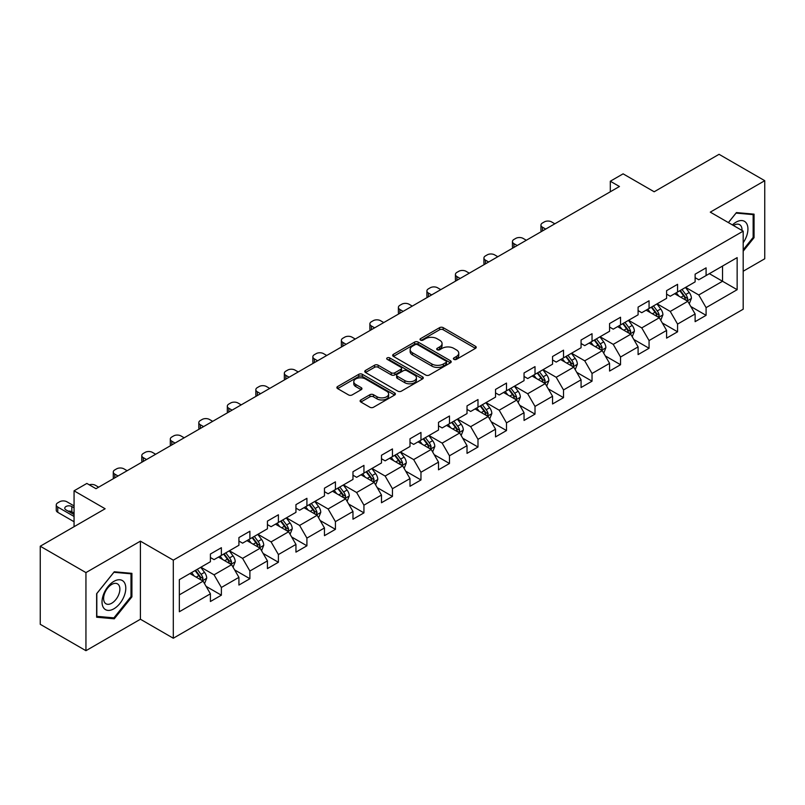 <?xml version="1.0" encoding="UTF-8"?>
<svg xmlns="http://www.w3.org/2000/svg" width="805" height="805" viewBox="0 0 805 805"><rect width="100%" height="100%" fill="white"/><g stroke="black" fill="none" stroke-linecap="round" stroke-linejoin="round"><path stroke-width="1.21" d="M453.909 359.372A1.771 1.026 0 0 0 456.425 359.372L475.483 348.364A2.536 1.469 0 0 0 476.228 347.327A2.536 1.469 0 0 0 475.483 346.291L443.193 327.655A2.536 1.469 0 0 0 439.6 327.655L420.542 338.653A1.771 1.026 0 0 0 420.019 339.378A1.771 1.026 0 0 0 420.542 340.102A1.771 1.026 0 0 0 423.058 340.102L425.523 338.684A8.12 4.689 0 0 1 437.004 338.684L439.691 340.233A8.12 4.689 0 0 1 442.066 343.554A8.12 4.689 0 0 1 439.691 346.864L437.226 348.293A1.771 1.026 0 0 0 436.702 349.018A1.771 1.026 0 0 0 437.226 349.742A1.771 1.026 0 0 0 439.741 349.742L442.207 348.313A8.12 4.689 0 0 1 453.688 348.313L456.375 349.873A8.12 4.689 0 0 1 458.759 353.184A8.12 4.689 0 0 1 456.375 356.494L453.909 357.923A1.771 1.026 0 0 0 453.386 358.648A1.771 1.026 0 0 0 453.909 359.372L453.909 357.923M360.841 399.944A2.536 1.469 0 0 0 360.107 400.981A2.536 1.469 0 0 0 360.841 402.017L369.908 407.25A2.536 1.469 0 0 0 373.49 407.25L394.661 395.024A2.536 1.469 0 0 0 395.406 393.997A2.536 1.469 0 0 0 394.661 392.961L362.371 374.315A2.536 1.469 0 0 0 358.778 374.315L337.617 386.531A2.536 1.469 0 0 0 336.872 387.567A2.536 1.469 0 0 0 337.617 388.604L348.555 394.923A2.536 1.469 0 0 0 352.147 394.923L361.204 389.69A2.536 1.469 0 0 0 361.948 388.654A2.536 1.469 0 0 0 361.204 387.618L355.78 384.488A6.782 3.914 0 0 1 353.787 381.721A6.782 3.914 0 0 1 357.984 378.098A6.782 3.914 0 0 1 365.379 378.944L386.631 391.22A6.782 3.914 0 0 1 388.624 393.997A6.782 3.914 0 0 1 384.428 397.61A6.782 3.914 0 0 1 377.032 396.764L373.49 394.722A2.536 1.469 0 0 0 369.908 394.722L360.841 399.944L360.841 402.017M743.186 271.235L764.75 258.777L764.75 180.692L719.056 154.308L654.173 191.771L623.1 173.84L610.311 181.226L619.448 186.498L95.996 488.705L86.859 483.433L74.06 490.819L74.06 526.701M85.944 572.596L85.944 650.692L140.412 619.236L140.412 541.151L85.944 572.596L40.25 546.223L105.133 508.76L74.06 490.819M140.412 541.151L173.306 560.149L743.186 231.136L743.186 309.221L173.306 638.234L173.306 560.149M764.75 180.692L710.282 212.138L743.186 231.136M425.694 375.039A2.536 1.469 0 0 0 429.286 375.039L450.458 362.814A2.536 1.469 0 0 0 451.203 361.777A2.536 1.469 0 0 0 450.458 360.741L418.167 342.105A2.536 1.469 0 0 0 414.575 342.105L393.404 354.321A2.536 1.469 0 0 0 392.659 355.357A2.536 1.469 0 0 0 393.404 356.394L425.694 375.039M387.93 359.755A1.771 1.026 0 0 1 389.731 360.006L389.731 357.893L422.555 376.851A2.536 1.469 0 0 1 423.299 377.887A2.536 1.469 0 0 1 422.555 378.924L401.393 391.139A2.536 1.469 0 0 1 397.801 391.139L365.51 372.504L374.567 367.311L374.567 365.198L365.51 370.431A2.536 1.469 0 0 0 364.766 371.467A2.536 1.469 0 0 0 365.51 372.504L365.51 370.431M374.567 367.311A2.536 1.469 0 0 1 378.159 367.311L378.159 365.198A2.536 1.469 0 0 0 374.567 365.198M378.159 365.198L391.25 372.755A2.536 1.469 0 0 0 394.842 372.755L400.85 369.294A2.536 1.469 0 0 0 401.594 368.257A2.536 1.469 0 0 0 400.85 367.221L387.215 359.342A1.771 1.026 0 0 1 386.702 358.617A1.771 1.026 0 0 1 387.789 357.672A1.771 1.026 0 0 1 389.731 357.893M85.944 650.692L40.25 624.308L40.25 546.223M206.11 586.372L221.375 595.187L221.375 587.479L238.924 577.346L238.924 585.054L249.892 578.725L249.892 571.017L267.431 560.884L267.431 568.592L278.399 562.262L278.399 554.554L295.948 544.422L295.948 552.129L306.916 545.8L306.916 538.092L324.455 527.969L324.455 535.667L335.423 529.338L335.423 521.63L352.972 511.507L352.972 519.205L363.941 512.876L363.941 505.168L381.479 495.045L381.479 502.743L392.448 496.413L392.448 488.716L409.997 478.583L409.997 486.28L420.965 479.951L420.965 472.253L438.504 462.12L438.504 469.818L449.472 463.489L449.472 455.791L467.021 445.658L467.021 453.366L477.989 447.027L477.989 439.329L495.528 429.196L495.528 436.904L506.496 430.564L506.496 422.867L524.045 412.734L524.045 420.441L535.013 414.112L535.013 406.404L552.552 396.271L552.552 403.979L563.52 397.65L563.52 389.942L581.069 379.809L581.069 387.517L592.037 381.188L592.037 373.48L609.576 363.357L609.576 371.055L620.544 364.725L620.544 357.018L638.093 346.895L638.093 354.592L649.061 348.263L649.061 340.555L666.6 330.432L666.6 338.13L677.569 331.801L677.569 324.093L695.118 313.97L695.118 321.668L706.086 315.339L706.086 307.641L737.149 289.699L737.149 257.62L722.528 266.063L722.528 281.257L737.149 289.699M221.375 595.187L210.407 601.516L210.407 593.808L179.334 611.75L179.334 579.67L210.407 561.729L210.407 554.031L221.375 547.702L221.375 555.4L238.924 545.267L238.924 537.569L249.892 531.24L249.892 538.937L267.431 528.805L267.431 521.107L278.399 514.777L278.399 522.475L295.948 512.352L295.948 504.644L306.916 498.315L306.916 506.013L324.455 495.89L324.455 488.182L335.423 481.853L335.423 489.551L352.972 479.428L352.972 471.72L363.941 465.391L363.941 473.099L381.479 462.966L381.479 455.258L392.448 448.928L392.448 456.636L409.997 446.503L409.997 438.795L420.965 432.466L420.965 440.174L438.504 430.041L438.504 422.333L449.472 416.004L449.472 423.712L467.021 413.579L467.021 405.881L477.989 399.542L477.989 407.25L495.528 397.117L495.528 389.419L506.496 383.079L506.496 390.787L524.045 380.654L524.045 372.957L535.013 366.627L535.013 374.325L552.552 364.192L552.552 356.494L563.52 350.165L563.52 357.863L581.069 347.73L581.069 340.032L592.037 333.703L592.037 341.401L609.576 331.278L609.576 323.57L620.544 317.24L620.544 324.938L638.093 314.815L638.093 307.108L649.061 300.778L649.061 308.476L666.6 298.353L666.6 290.645L677.569 284.316L677.569 292.024L695.118 281.891L695.118 274.183L706.086 267.854L706.086 275.562L737.149 257.62M218.447 557.09L231.609 564.687L214.06 574.82L200.908 567.223M210.407 557.513L214.06 559.626L221.375 555.4M214.06 574.82L221.375 587.479M231.609 564.687L238.924 577.346M246.964 540.628L260.126 548.225L242.577 558.358L229.415 550.761M238.924 541.051L242.577 543.164L249.892 538.937M242.577 558.358L249.892 571.017M260.126 548.225L267.431 560.884M275.471 524.166L288.633 531.763L271.084 541.896L257.932 534.299M267.431 524.588L271.084 526.701L278.399 522.475M271.084 541.896L278.399 554.554M288.633 531.763L295.948 544.422M303.988 507.703L317.15 515.301L299.601 525.434L286.439 517.836M295.948 508.126L299.601 510.239L306.916 506.013M299.601 525.434L306.916 538.092M317.15 515.301L324.455 527.969M332.495 491.241L345.657 498.838L328.108 508.971L314.956 501.374M324.455 491.664L328.108 493.777L335.423 489.551M328.108 508.971L335.423 521.63M345.657 498.838L352.972 511.507M361.012 474.779L374.174 482.376L356.625 492.509L343.463 484.912M352.972 475.202L356.625 477.315L363.941 473.099M356.625 492.509L363.941 505.168M374.174 482.376L381.479 495.045M389.519 458.317L402.681 465.914L385.132 476.047L371.98 468.45M381.479 458.739L385.132 460.852L392.448 456.636M385.132 476.047L392.448 488.716M402.681 465.914L409.997 478.583M418.037 441.854L431.198 449.462L413.649 459.585L400.488 451.987M409.997 442.277L413.649 444.39L420.965 440.174M413.649 459.585L420.965 472.253M431.198 449.462L438.504 462.12M446.544 425.402L459.705 432.999L442.156 443.122L429.005 435.525M438.504 425.825L442.156 427.928L449.472 423.712M442.156 443.122L449.472 455.791M459.705 432.999L467.021 445.658M475.061 408.94L488.222 416.537L470.673 426.66L457.512 419.063M467.021 409.363L470.673 411.466L477.989 407.25M470.673 426.66L477.989 439.329M488.222 416.537L495.528 429.196M503.568 392.478L516.73 400.075L499.181 410.208L486.029 402.601M495.528 392.9L499.181 395.003L506.496 390.787M499.181 410.208L506.496 422.867M516.73 400.075L524.045 412.734M532.085 376.016L545.247 383.613L527.698 393.746L514.536 386.148M524.045 376.438L527.698 378.551L535.013 374.325M527.698 393.746L535.013 406.404M545.247 383.613L552.552 396.271M560.592 359.553L573.754 367.15L556.205 377.283L543.053 369.686M552.552 359.976L556.205 362.089L563.52 357.863M556.205 377.283L563.52 389.942M573.754 367.15L581.069 379.809M589.109 343.091L602.271 350.688L584.722 360.821L571.56 353.224M581.069 343.514L584.722 345.627L592.037 341.401M584.722 360.821L592.037 373.48M602.271 350.688L609.576 363.357M617.616 326.629L630.778 334.226L613.229 344.359L600.077 336.762M609.576 327.051L613.229 329.165L620.544 324.938M613.229 344.359L620.544 357.018M630.778 334.226L638.093 346.895M646.133 310.167L659.295 317.764L641.746 327.897L628.584 320.299M638.093 310.589L641.746 312.702L649.061 308.476M641.746 327.897L649.061 340.555M659.295 317.764L666.6 330.432M674.64 293.704L687.802 301.301L670.253 311.434L657.101 303.837M666.6 294.127L670.253 296.24L677.569 292.024M670.253 311.434L677.569 324.093M687.802 301.301L695.118 313.97M709.366 273.66L722.528 281.257L698.77 294.972L685.608 287.375M695.118 277.665L698.77 279.778L706.086 275.562M698.77 294.972L706.086 307.641M140.412 619.236L173.306 638.234M610.311 181.226L610.311 191.771M179.334 594.865L203.102 581.15L189.94 573.552M203.102 581.15L210.407 593.808M690.821 306.524L706.086 315.339M662.304 322.986L677.569 331.801M633.797 339.448L649.061 348.263M605.279 355.911L620.544 364.725M576.772 372.373L592.037 381.188M548.255 388.835L563.52 397.65M519.748 405.297L535.013 414.112M491.231 421.76L506.496 430.564M462.724 438.222L477.989 447.027M434.207 454.684L449.472 463.489M405.7 471.146L420.965 479.951M377.183 487.599L392.448 496.413M348.676 504.061L363.941 512.876M320.159 520.523L335.423 529.338M291.651 536.985L306.916 545.8M263.134 553.448L278.399 562.262M234.627 569.91L249.892 578.725M743.186 251.2L754.054 237.666L754.054 214.15L736.424 212.58L728.374 222.583M96.63 617.224L114.27 618.804L131.909 596.867L131.909 573.351L114.27 571.771L96.63 593.708L96.63 617.224M753.148 237.143L754.054 237.666M130.994 596.334L131.909 596.867M112.408 617.727L114.27 618.804M454.624 359.624L456.375 358.607A8.12 4.689 0 0 0 458.759 355.297L458.759 353.184M442.066 343.554L442.066 345.657A8.12 4.689 0 0 1 439.691 348.978L437.94 349.994M475.453 348.384L443.193 329.758A2.536 1.469 0 0 0 439.6 329.758L421.246 340.354M450.418 362.834L418.167 344.208A2.536 1.469 0 0 0 414.575 344.208L393.444 356.414M445.97 362.502A1.771 1.026 0 0 0 446.493 361.777A1.771 1.026 0 0 0 445.97 361.053L417.624 344.691A1.771 1.026 0 0 0 415.118 344.691L412.512 346.19A8.12 4.689 0 0 0 410.137 349.511A8.12 4.689 0 0 0 412.512 352.821L431.893 364.011A8.12 4.689 0 0 0 443.374 364.011L445.97 362.502L445.97 364.615A1.771 1.026 0 0 0 446.493 363.89L446.493 361.777M410.137 349.511L410.137 351.614A8.12 4.689 0 0 0 412.512 354.935L412.512 352.821M445.97 364.615L443.374 366.114A8.12 4.689 0 0 1 431.893 366.114L412.512 354.935M378.159 367.311L391.25 374.868A2.536 1.469 0 0 0 394.842 374.868L400.85 371.397A2.536 1.469 0 0 0 401.594 370.36L401.594 368.257M389.731 360.006L422.524 378.944M404.845 380.604A6.782 3.914 0 0 0 412.241 381.459A6.782 3.914 0 0 0 416.427 377.837A6.782 3.914 0 0 0 414.444 375.06L406.948 370.743A2.536 1.469 0 0 0 403.365 370.743L397.358 374.204A2.536 1.469 0 0 0 396.613 375.241A2.536 1.469 0 0 0 397.358 376.277L404.845 380.604L404.845 382.717A6.782 3.914 0 0 0 412.241 383.562A6.782 3.914 0 0 0 416.427 379.94L416.427 377.837M396.613 375.241L396.613 377.354A2.536 1.469 0 0 0 397.358 378.39L397.358 376.277M404.845 382.717L397.358 378.39M388.624 393.997L388.624 396.1A6.782 3.914 0 0 1 384.428 399.723A6.782 3.914 0 0 1 377.032 398.877L373.49 396.825A2.536 1.469 0 0 0 369.908 396.825L360.882 402.037M353.787 381.721L353.787 383.824A6.782 3.914 0 0 0 355.78 386.601L355.78 384.488M361.173 389.711L355.78 386.601M394.631 395.044L362.371 376.428A2.536 1.469 0 0 0 358.778 376.428L337.647 388.624M689.251 303.807L691.425 298.333A6.853 3.955 -120 0 0 689.241 292.497L685.468 287.466M545.699 229.073L542.469 227.211A5.172 2.989 0 0 1 540.95 225.098A5.172 2.989 0 0 1 542.469 222.985L544.291 221.928A5.172 2.989 0 0 1 551.606 221.928L554.836 223.8M678.887 296.16L676.321 292.738M541.383 231.568A5.172 2.989 180 0 1 540.95 230.371L540.95 225.098M686.746 300.698L687.722 298.625A6.853 3.955 -120 0 0 685.759 294.499L681.996 289.468M680.275 290.454L684.461 296.039A3.492 2.013 60 0 1 685.095 297.105L687.722 298.625M679.802 290.736L683.566 295.767A6.853 3.955 60 0 1 685.528 299.883M743.186 242.738A16.804 9.7 120 0 0 746.346 236.801A16.804 9.7 120 0 0 745.299 221.928A16.804 9.7 120 0 0 732.419 224.917M752.011 213.969L753.148 214.623L753.148 237.405L743.186 249.802M728.414 222.603L736.052 213.094L753.148 214.623M742.009 230.461A11.501 6.641 120 0 0 739.644 224.676A11.501 6.641 120 0 0 733.446 225.511M113.908 608.791A16.804 9.7 120 0 0 125.791 588.213A16.804 9.7 120 0 0 113.908 581.361A16.804 9.7 120 0 0 102.024 601.939A16.804 9.7 120 0 0 113.908 608.791M111.744 603.217A11.501 6.641 120 0 0 119.261 593.084A11.501 6.641 120 0 0 117.49 583.867A11.501 6.641 120 0 0 111.744 584.44A11.501 6.641 120 0 0 104.227 594.573A11.501 6.641 120 0 0 105.988 603.79A11.501 6.641 120 0 0 111.744 603.217M96.821 593.547L113.908 572.295L130.994 573.814L130.994 596.606L113.908 617.858L96.821 616.338L96.821 593.547M129.867 573.16L130.994 573.814M660.734 320.269L662.907 314.795A6.853 3.955 -120 0 0 660.724 308.959L656.95 303.918M517.192 245.535L513.952 243.674A5.172 2.989 0 0 1 512.443 241.56A5.172 2.989 0 0 1 513.952 239.447L515.784 238.391A5.172 2.989 0 0 1 523.089 238.391L526.329 240.262M650.38 312.622L647.814 309.2M512.876 248.031A5.172 2.989 180 0 1 512.443 246.833L512.443 241.56M658.228 317.15L659.215 315.087A6.853 3.955 -120 0 0 657.252 310.961L653.479 305.93M651.758 306.916L655.944 312.501A3.492 2.013 60 0 1 656.578 313.568L659.215 315.087M651.285 307.198L655.059 312.229A6.853 3.955 60 0 1 657.021 316.345M632.227 336.732L634.4 331.247A6.853 3.955 -120 0 0 632.217 325.421L628.443 320.38M488.675 261.997L485.445 260.136A5.172 2.989 0 0 1 483.926 258.023A5.172 2.989 0 0 1 485.445 255.91L487.267 254.853A5.172 2.989 0 0 1 494.582 254.853L497.812 256.725M621.863 329.084L619.297 325.663M484.358 264.493A5.172 2.989 180 0 1 483.926 263.295L483.926 258.023M629.721 333.612L630.697 331.539A6.853 3.955 -120 0 0 628.735 327.424L624.972 322.392M623.251 323.379L627.437 328.963A3.492 2.013 60 0 1 628.071 330.03L630.697 331.539M622.778 323.65L626.542 328.692A6.853 3.955 60 0 1 628.504 332.807M603.71 353.194L605.883 347.71A6.853 3.955 -120 0 0 603.7 341.884L599.926 336.842M460.168 278.46L456.928 276.588A5.172 2.989 0 0 1 455.419 274.485A5.172 2.989 0 0 1 456.928 272.372L458.759 271.315A5.172 2.989 0 0 1 466.065 271.315L469.305 273.187M593.355 345.546L590.79 342.125M455.851 280.955A5.172 2.989 180 0 1 455.419 279.758L455.419 274.485M601.204 350.074L602.19 348.002A6.853 3.955 -120 0 0 600.228 343.886L596.455 338.855M594.734 339.841L598.92 345.425A3.492 2.013 60 0 1 599.554 346.482L602.19 348.002M594.261 340.113L598.035 345.154A6.853 3.955 60 0 1 599.997 349.269M575.203 369.656L577.376 364.172A6.853 3.955 -120 0 0 575.193 358.346L571.419 353.304M431.651 294.922L428.421 293.05A5.172 2.989 0 0 1 426.902 290.947A5.172 2.989 0 0 1 428.421 288.834L430.242 287.777A5.172 2.989 0 0 1 437.558 287.777L440.788 289.649M564.838 361.998L562.272 358.577M427.334 297.417A5.172 2.989 180 0 1 426.902 296.22L426.902 290.947M572.697 366.537L573.673 364.464A6.853 3.955 -120 0 0 571.711 360.348L567.948 355.307M566.227 356.303L570.413 361.888A3.492 2.013 60 0 1 571.047 362.944L573.673 364.464M565.754 356.575L569.517 361.616A6.853 3.955 60 0 1 571.48 365.732M546.686 386.108L548.859 380.634A6.853 3.955 -120 0 0 546.676 374.808L542.902 369.767M403.144 311.384L399.904 309.512A5.172 2.989 0 0 1 398.395 307.409A5.172 2.989 0 0 1 399.904 305.296L401.735 304.24A5.172 2.989 0 0 1 409.041 304.24L412.281 306.101M536.331 378.461L533.765 375.039M398.827 313.88A5.172 2.989 180 0 1 398.395 312.682L398.395 307.409M544.18 382.999L545.166 380.926A6.853 3.955 -120 0 0 543.204 376.81L539.431 371.769M537.71 372.765L541.896 378.35A3.492 2.013 60 0 1 542.53 379.407L545.166 380.926M537.237 373.037L541.01 378.078A6.853 3.955 60 0 1 542.973 382.194M518.179 402.57L520.352 397.096A6.853 3.955 -120 0 0 518.168 391.26L514.395 386.229M374.627 327.846L371.397 325.975A5.172 2.989 0 0 1 369.877 323.862A5.172 2.989 0 0 1 371.397 321.759L373.218 320.702A5.172 2.989 0 0 1 380.534 320.702L383.764 322.564M507.814 394.923L505.248 391.502M370.31 330.332A5.172 2.989 180 0 1 369.877 329.144L369.877 323.862M515.673 399.461L516.649 397.388A6.853 3.955 -120 0 0 514.687 393.273L510.923 388.231M509.203 389.228L513.389 394.812A3.492 2.013 60 0 1 514.023 395.869L516.649 397.388M508.73 389.499L512.493 394.541A6.853 3.955 60 0 1 514.455 398.656M489.661 419.033L491.835 413.559A6.853 3.955 -120 0 0 489.651 407.722L485.878 402.691M346.11 344.309L342.88 342.437A5.172 2.989 0 0 1 341.37 340.324A5.172 2.989 0 0 1 342.88 338.221L344.711 337.164A5.172 2.989 0 0 1 352.016 337.164L355.257 339.026M479.307 411.385L476.741 407.964M341.793 346.794A5.172 2.989 180 0 1 341.37 345.607L341.37 340.324M487.156 415.923L488.142 413.851A6.853 3.955 -120 0 0 486.18 409.735L482.406 404.694M480.686 405.69L484.872 411.275A3.492 2.013 60 0 1 485.506 412.331L488.142 413.851M480.213 405.962L483.986 410.993A6.853 3.955 60 0 1 485.948 415.118M461.154 435.495L463.328 430.021A6.853 3.955 -120 0 0 461.144 424.185L457.371 419.153M317.603 360.771L314.373 358.899A5.172 2.989 0 0 1 312.853 356.786A5.172 2.989 0 0 1 314.373 354.683L316.194 353.626A5.172 2.989 0 0 1 323.509 353.626L326.739 355.488M450.79 427.847L448.224 424.426M313.286 363.256A5.172 2.989 180 0 1 312.853 362.069L312.853 356.786M458.649 432.386L459.625 430.313A6.853 3.955 -120 0 0 457.663 426.187L453.899 421.156M452.179 422.142L456.365 427.737A3.492 2.013 60 0 1 456.999 428.793L459.625 430.313M451.706 422.424L455.469 427.455A6.853 3.955 60 0 1 457.431 431.581M432.637 451.957L434.811 446.483A6.853 3.955 -120 0 0 432.627 440.647L428.854 435.616M289.086 377.223L285.856 375.361A5.172 2.989 0 0 1 284.346 373.248A5.172 2.989 0 0 1 285.856 371.135L287.687 370.089A5.172 2.989 0 0 1 294.992 370.089L298.232 371.95M422.283 444.31L419.717 440.888M284.769 379.719A5.172 2.989 180 0 1 284.346 378.521L284.346 373.248M430.132 448.848L431.118 446.775A6.853 3.955 -120 0 0 429.156 442.649L425.382 437.618M423.661 438.604L427.847 444.199A3.492 2.013 60 0 1 428.481 445.256L431.118 446.775M423.189 438.886L426.962 443.917A6.853 3.955 60 0 1 428.924 448.043M404.13 468.419L406.304 462.945A6.853 3.955 -120 0 0 404.11 457.109L400.347 452.078M260.579 393.685L257.348 391.824A5.172 2.989 0 0 1 255.829 389.711A5.172 2.989 0 0 1 257.348 387.597L259.17 386.541A5.172 2.989 0 0 1 266.485 386.541L269.715 388.413M393.766 460.772L391.2 457.351M256.262 396.181A5.172 2.989 180 0 1 255.829 394.983L255.829 389.711M401.625 465.31L402.601 463.237A6.853 3.955 -120 0 0 400.638 459.112L396.875 454.08M395.154 455.067L399.34 460.651A3.492 2.013 60 0 1 399.974 461.718L402.601 463.237M394.681 455.348L398.445 460.38A6.853 3.955 60 0 1 400.407 464.505M375.613 484.882L377.787 479.408A6.853 3.955 -120 0 0 375.603 473.571L371.829 468.54M232.061 410.148L228.831 408.286A5.172 2.989 0 0 1 227.322 406.173A5.172 2.989 0 0 1 228.831 404.06L230.663 403.003A5.172 2.989 0 0 1 237.968 403.003L241.208 404.875M365.259 477.234L362.693 473.813M227.745 412.643A5.172 2.989 180 0 1 227.322 411.446L227.322 406.173M373.107 481.772L374.094 479.7A6.853 3.955 -120 0 0 372.131 475.574L368.358 470.543M366.637 471.529L370.823 477.113A3.492 2.013 60 0 1 371.457 478.18L374.094 479.7M366.164 471.811L369.938 476.842A6.853 3.955 60 0 1 371.9 480.957M347.106 501.344L349.279 495.87A6.853 3.955 -120 0 0 347.086 490.034L343.322 484.992M203.554 426.61L200.324 424.748A5.172 2.989 0 0 1 198.805 422.635A5.172 2.989 0 0 1 200.324 420.522L202.146 419.465A5.172 2.989 0 0 1 209.461 419.465L212.691 421.337M336.742 493.696L334.176 490.275M199.238 429.105A5.172 2.989 180 0 1 198.805 427.908L198.805 422.635M344.6 498.225L345.576 496.162A6.853 3.955 -120 0 0 343.614 492.036L339.841 487.005M338.13 487.991L342.316 493.576A3.492 2.013 60 0 1 342.95 494.642L345.576 496.162M337.657 488.273L341.421 493.304A6.853 3.955 60 0 1 343.383 497.42M318.589 517.806L320.762 512.322A6.853 3.955 -120 0 0 318.579 506.496L314.805 501.455M175.037 443.072L171.807 441.21A5.172 2.989 0 0 1 170.298 439.097A5.172 2.989 0 0 1 171.807 436.984L173.639 435.928A5.172 2.989 0 0 1 180.944 435.928L184.184 437.799M308.235 510.159L305.669 506.737M170.72 445.568A5.172 2.989 180 0 1 170.298 444.37L170.298 439.097M316.083 514.687L317.069 512.614A6.853 3.955 -120 0 0 315.107 508.498L311.334 503.467M309.613 504.453L313.799 510.038A3.492 2.013 60 0 1 314.433 511.105L317.069 512.614M309.14 504.725L312.914 509.766A6.853 3.955 60 0 1 314.876 513.882M290.082 534.268L292.255 528.784A6.853 3.955 -120 0 0 290.062 522.958L286.298 517.917M146.53 459.534L143.3 457.663A5.172 2.989 0 0 1 141.781 455.56A5.172 2.989 0 0 1 143.3 453.446L145.121 452.39A5.172 2.989 0 0 1 152.437 452.39L155.667 454.262M279.717 526.621L277.151 523.2M142.213 462.03A5.172 2.989 180 0 1 141.781 460.832L141.781 455.56M287.576 531.149L288.552 529.076A6.853 3.955 -120 0 0 286.59 524.961L282.817 519.919M281.106 520.915L285.292 526.5A3.492 2.013 60 0 1 285.926 527.557L288.552 529.076M280.633 521.187L284.396 526.229A6.853 3.955 60 0 1 286.359 530.344M261.565 550.731L263.738 545.247A6.853 3.955 -120 0 0 261.555 539.42L257.781 534.379M118.013 475.997L114.783 474.125A5.172 2.989 0 0 1 113.274 472.022A5.172 2.989 0 0 1 114.783 469.909L116.614 468.852A5.172 2.989 0 0 1 123.92 468.852L127.16 470.724M251.21 543.073L248.644 539.652M113.696 478.492A5.172 2.989 180 0 1 113.274 477.295L113.274 472.022M259.059 547.611L260.045 545.538A6.853 3.955 -120 0 0 258.083 541.423L254.31 536.382M252.589 537.378L256.775 542.962A3.492 2.013 60 0 1 257.409 544.019L260.045 545.538M252.116 537.649L255.889 542.691A6.853 3.955 60 0 1 257.852 546.806M233.058 567.183L235.231 561.709A6.853 3.955 -120 0 0 233.037 555.873L229.274 550.841M89.244 484.811A5.172 2.989 0 0 1 95.413 485.314L98.643 487.176M222.693 559.535L220.127 556.114M230.552 564.074L231.528 562.001A6.853 3.955 -120 0 0 229.566 557.885L225.792 552.844M224.082 553.84L228.268 559.425A3.492 2.013 60 0 1 228.902 560.481L231.528 562.001M223.609 554.112L227.372 559.153A6.853 3.955 60 0 1 229.334 563.269M204.54 583.645L206.714 578.171A6.853 3.955 -120 0 0 204.53 572.335L200.757 567.304M74.06 516.468L57.759 507.049A5.172 2.989 0 0 1 56.249 504.936A5.172 2.989 0 0 1 57.759 502.833L59.59 501.777A5.172 2.989 0 0 1 66.896 501.777L74.06 505.912M194.186 575.998L191.62 572.576M74.06 521.741L57.759 512.322A5.172 2.989 180 0 1 56.249 510.219L56.249 504.936M74.06 513.087L71.836 511.799A4.136 2.385 0 0 0 68.133 511.145M202.035 580.536L203.021 578.463A6.853 3.955 -120 0 0 201.059 574.347L197.285 569.306M195.565 570.302L199.751 575.887A3.492 2.013 60 0 1 200.385 576.944L203.021 578.463M195.092 570.574L198.865 575.605A6.853 3.955 60 0 1 200.827 579.731M74.06 507.814L71.836 506.526A4.136 2.385 0 0 0 67.328 506.003A4.136 2.385 0 0 0 64.772 508.207A4.136 2.385 0 0 0 65.98 509.897L74.06 514.566M456.375 358.607L456.375 356.494M437.226 349.742L437.226 348.293M439.691 348.978L439.691 346.864M420.542 340.102L420.542 338.653M439.6 329.758L439.6 327.655M443.193 329.758L443.193 327.655M475.483 348.364L475.483 346.291M393.404 356.394L393.404 354.321M414.575 344.208L414.575 342.105M418.167 344.208L418.167 342.105M450.458 362.814L450.458 360.741M431.893 366.114L431.893 364.011M443.374 366.114L443.374 364.011M391.25 374.868L391.25 372.755M394.842 374.868L394.842 372.755M400.85 371.397L400.85 369.294M422.555 378.924L422.555 376.851M369.908 396.825L369.908 394.722M373.49 396.825L373.49 394.722M377.032 398.877L377.032 396.764M361.204 389.69L361.204 387.618M337.617 388.604L337.617 386.531M358.778 376.428L358.778 374.315M362.371 376.428L362.371 374.315M394.661 395.024L394.661 392.961M542.469 227.211L542.469 230.944M687.128 300.919L691.374 298.464M685.759 294.499L689.241 292.497M680.889 297.317L683.566 295.767M513.952 243.674L513.952 247.407M658.611 317.371L662.867 314.926M657.252 310.961L660.724 308.959M652.382 313.779L655.059 312.229M485.445 260.136L485.445 263.869M630.104 333.834L634.35 331.388M628.735 327.424L632.217 325.421M623.865 330.241L626.542 328.692M456.928 276.588L456.928 280.331M601.587 350.296L605.843 347.841M600.228 343.886L603.7 341.884M595.358 346.693L598.035 345.154M428.421 293.05L428.421 296.783M573.08 366.758L577.326 364.303M571.711 360.348L575.193 358.346M566.841 363.156L569.517 361.616M399.904 309.512L399.904 313.246M544.562 383.22L548.819 380.765M543.204 376.81L546.676 374.808M538.334 379.618L541.01 378.078M371.397 325.975L371.397 329.708M516.055 399.683L520.302 397.227M514.687 393.273L518.168 391.26M509.817 396.08L512.493 394.541M342.88 342.437L342.88 346.17M487.538 416.145L491.795 413.69M486.18 409.735L489.651 407.722M481.31 412.542L483.986 410.993M314.373 358.899L314.373 362.632M459.031 432.607L463.278 430.152M457.663 426.187L461.144 424.185M452.792 429.005L455.469 427.455M285.856 375.361L285.856 379.095M430.514 449.069L434.77 446.614M429.156 442.649L432.627 440.647M424.285 445.467L426.962 443.917M257.348 391.824L257.348 395.557M402.007 465.532L406.253 463.076M400.638 459.112L404.11 457.109M395.768 461.929L398.445 460.38M228.831 408.286L228.831 412.019M373.49 481.994L377.746 479.539M372.131 475.574L375.603 473.571M367.261 478.391L369.938 476.842M200.324 424.748L200.324 428.481M344.983 498.446L349.229 496.001M343.614 492.036L347.086 490.034M338.744 494.854L341.421 493.304M171.807 441.21L171.807 444.944M316.466 514.908L320.722 512.463M315.107 508.498L318.579 506.496M310.237 511.316L312.914 509.766M143.3 457.663L143.3 461.406M287.959 531.37L292.205 528.915M286.59 524.961L290.062 522.958M281.72 527.768L284.396 526.229M114.783 474.125L114.783 477.858M259.441 547.833L263.698 545.377M258.083 541.423L261.555 539.42M253.213 544.23L255.889 542.691M230.934 564.295L235.181 561.84M229.566 557.885L233.037 555.873M224.696 560.693L227.372 559.153M57.759 507.049L57.759 512.322M202.417 580.757L206.674 578.302M201.059 574.347L204.53 572.335M196.189 577.155L198.865 575.605M71.836 511.799L71.836 506.526"/></g></svg>
